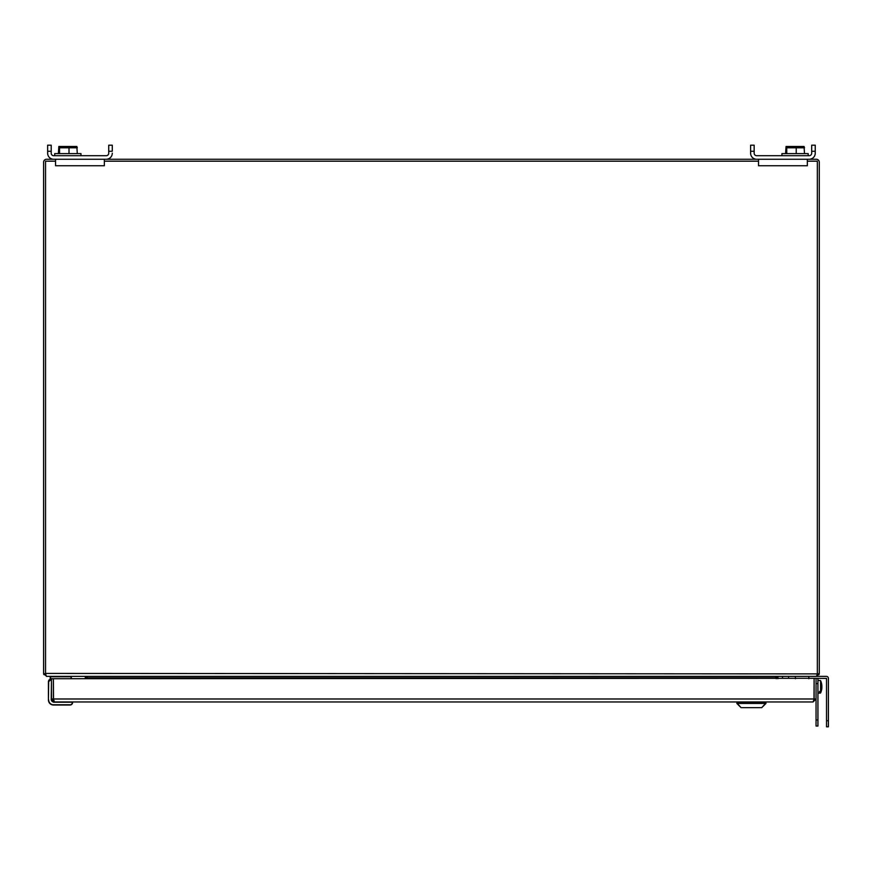 <?xml version="1.0" encoding="UTF-8"?>
<svg xmlns="http://www.w3.org/2000/svg" width="872" height="872" viewBox="0 0 872 872"><rect width="100%" height="100%" fill="white"/><g stroke="black" fill="none" stroke-linecap="round" stroke-linejoin="round"><path stroke-width="1.31" d="M817.936 678.274L817.936 726.038L816.05 726.038L816.05 698.984L813.075 701.96L54.446 701.96L51.47 698.984L51.47 678.721L816.05 678.274M53.519 699.431L53.41 678.721L53.421 698.984L54.446 701.96M816.05 678.721L816.05 698.984L814.11 698.984L813.075 701.96L765.79 701.96L765.79 702.963M737.025 702.963L737.025 701.96L53.508 701.96A2.038 2.038 0 0 1 51.47 699.922L51.47 698.984L814.11 698.984L814.11 678.721L814.001 699.431M72.594 702.472L72.343 701.96L72.594 702.472A2.54 2.54 0 0 1 70.054 705.012L53.508 705.012A5.09 5.09 0 0 1 48.418 699.922L48.418 681.73A2.54 2.54 0 0 1 50.205 679.299L50.205 676.759M72.594 702.211L53.508 702.211L51.219 699.922L51.47 679.441L48.418 681.73A2.54 2.54 0 0 1 50.205 679.299A2.54 2.54 0 0 0 48.418 681.73A2.54 2.54 0 0 1 50.968 679.179L51.731 679.179M53.508 701.807L53.508 701.96A2.038 2.038 0 0 1 51.47 699.922L51.622 699.922M53.508 701.698L51.731 699.922M761.747 707.65L765.954 702.963L736.862 702.963L741.069 707.65L761.747 707.65L765.954 703.442L736.862 703.442L741.069 707.65M761.463 707.65L741.353 707.65M817.936 726.038L816.05 726.038M820.563 680.585A15.02 15.02 0 0 1 821.806 685.032A14.988 12.546 180 0 1 820.563 691.409L820.563 680.585L817.936 680.356M817.936 693.251L820.563 693.022L819.429 692.553L819.429 691.496L820.563 691.409M820.563 692.466A14.988 12.546 -0 0 0 821.806 688.575A14.988 12.546 -0 0 0 821.871 686.798M819.429 691.496L819.429 692.553M795.417 676.378L795.417 678.721M46.826 676.378L43.644 673.893A2.976 2.976 0 0 1 43.6 673.413L43.6 162.236A2.976 2.976 0 0 1 46.576 159.26L55.557 159.26L55.557 165.756L104.357 165.756L104.357 159.26L758.52 159.26L758.52 165.756L807.33 165.756L807.33 159.26L816.312 159.26A2.976 2.976 0 0 1 819.288 162.236L819.288 673.413A2.976 2.976 0 0 1 819.244 673.893L816.312 676.378L46.826 676.378M85.009 678.721L85.391 677.817L86.819 678.427M86.688 678.721L87.298 677.522L85.238 676.443M85.391 677.817L85.096 676.618M85.467 677.522L87.156 677.708M55.557 161.2L45.54 161.2L45.54 673.893L43.873 674.656M43.644 673.893L45.54 673.576M776.069 678.427L777.497 677.817L777.879 678.721M777.497 677.817L778.445 676.378M777.421 677.522L775.731 677.708M817.347 673.576L819.244 673.893M816.475 676.378L817.347 673.893L819.015 674.656M45.54 673.893L46.456 676.378M816.432 676.378L826.384 676.378A2.017 2.017 0 0 1 828.4 678.405L828.4 726.801L826.514 726.801L826.514 678.405L808.835 678.274M45.54 673.413L817.347 673.893M778.271 676.399L775.579 677.402M775.59 677.522L776.2 678.721M817.347 673.413L817.347 161.2L807.33 161.2M758.52 161.2L104.357 161.2M70.904 678.721L71.319 678.285A3.183 3.183 0 0 1 71.297 678.721A3.183 3.183 0 0 0 71.319 678.285A3.183 3.183 0 0 1 71.297 678.721A3.183 3.183 0 0 0 71.319 678.285L71.319 676.759L50.576 676.759L50.522 679.223M70.937 678.285L71.319 676.759M108.728 151.259L112.281 151.259L112.281 145.199L108.728 145.199L108.728 153.2A2.507 2.507 0 0 1 106.221 155.707A2.507 2.507 0 0 0 108.728 153.2M51.197 153.2A2.507 2.507 0 0 0 53.704 155.707A2.507 2.507 0 0 1 51.197 153.2L51.197 145.199L47.644 145.199L47.644 153.2A6.06 6.06 0 0 0 53.704 159.26L106.221 159.26A6.06 6.06 0 0 0 112.281 153.2M77.303 153.603L76.834 146.474L77.303 147.793L59.547 147.793L58.849 146.474L58.38 153.603M750.607 153.2A6.06 6.06 0 0 0 756.667 159.26L809.183 159.26A6.06 6.06 0 0 0 815.244 153.2L815.244 145.199L811.69 145.199L811.69 153.2A2.507 2.507 0 0 1 809.183 155.707L756.667 155.707A2.507 2.507 0 0 1 754.16 153.2L754.16 145.199L750.607 145.199L750.607 153.2M754.16 151.259L750.607 151.259M815.244 153.2L815.244 151.259L811.69 151.259M781.922 155.707L781.922 153.603L808.17 153.603L808.17 155.707M785.585 153.603L786.053 146.474L786.751 147.793L804.507 147.793L804.038 146.474L804.507 153.603M786.053 146.474L804.038 146.474M786.751 153.603L786.751 147.793M796.212 153.603L796.212 147.793M106.221 155.707L53.704 155.707M51.197 151.259L47.644 151.259M54.718 155.707L54.718 153.603L80.965 153.603L80.965 155.707M58.849 146.474L76.834 146.474M59.547 153.603L59.547 147.793M69.008 153.603L69.008 147.793M754.16 153.2A2.507 2.507 0 0 0 756.667 155.707M809.183 155.707A2.507 2.507 0 0 0 811.69 153.2M795.417 678.274L782.5 678.274L782.5 676.378L782.5 678.274M828.4 726.801L826.514 726.801M48.669 681.73L48.418 699.922M72.343 702.472A2.289 2.289 -45.1 0 1 70.054 704.761L53.508 704.761A4.84 4.84 0 0 1 48.669 699.922M817.936 719.978L816.05 719.978M817.936 683.615L816.05 683.615M87.069 677.817L775.818 677.817M788.561 678.274L788.561 676.378M828.4 720.741L826.514 720.741M820.563 693.022A15.02 15.02 0 0 0 821.806 688.575M808.835 676.378L808.835 678.721"/></g></svg>
